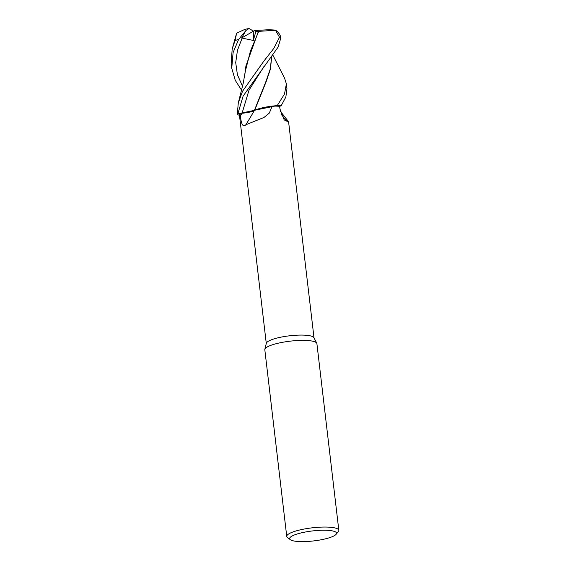 <?xml version="1.0" encoding="UTF-8"?>
<svg xmlns="http://www.w3.org/2000/svg" width="570" height="570" viewBox="0 0 570 570"><rect width="100%" height="100%" fill="white"/><g stroke="black" fill="none" stroke-linecap="round" stroke-linejoin="round"><path stroke-width="0.85" d="M266.283 343.482L239.407 114.713A24.033 5.123 -6.7 0 1 240.034 113.337L254.562 110.324A21.674 4.617 -6.7 0 1 256.628 109.483A21.674 4.617 -6.7 0 1 272.189 106.134A24.033 5.123 -6.7 0 1 279.628 106.326L279.991 109.062L284.216 119.964L288.577 121.731L280.29 111.193M277.212 105.6L254.826 110.21L277.155 105.6A26.199 5.579 -6.7 0 1 281.131 105.821L285.855 97L286.959 88.778L286.382 83.868L284.494 94.05L277.212 105.6A26.22 5.586 -6.7 0 1 281.145 105.821M290.344 539.705L287.515 537.574A26.22 5.586 -6.7 0 1 286.746 536.441L264.822 349.766A26.22 5.586 -6.7 0 1 264.851 349.31A26.22 5.586 -6.7 0 1 272.332 344.829A26.22 5.586 -6.7 0 1 299.485 340.433A26.22 5.586 -6.7 0 1 316.763 343.218A26.22 5.586 -6.7 0 1 316.899 343.646L338.829 530.321A26.22 5.586 -6.7 0 1 338.345 531.603L336.086 534.325A23.598 5.023 -6.7 0 1 329.759 537.617A23.598 5.023 -6.7 0 1 306.895 541.5A23.598 5.023 -6.7 0 1 290.344 539.705A23.598 5.023 -6.7 0 1 296.414 534.24A23.598 5.023 -6.7 0 1 324.059 530.228A23.598 5.023 -6.7 0 1 336.086 534.325M264.851 349.31L266.333 343.268A24.033 5.123 -6.7 0 1 273.194 339.157A24.033 5.123 -6.7 0 1 298.082 335.132A24.033 5.123 -6.7 0 1 313.92 337.682L316.763 343.218M286.746 536.441A26.22 5.586 -6.7 0 1 294.262 531.504A26.22 5.586 -6.7 0 1 322.385 527.079A26.22 5.586 -6.7 0 1 338.829 530.321M314.02 337.875L288.577 121.731M272.189 106.134L269.318 113.074L263.981 117.47L245.805 124.794C242.3 128.457 241.017 121.346 240.369 116.059L240.034 113.337L237.954 113.451L242.072 113.188C247.857 112.732 251.976 111.791 254.405 110.366L265.777 81.923L270.244 69.034L271.641 57.007M281.259 114.385A443.645 361.245 -47.4 0 0 286.86 121.267M253.422 110.893L242.072 113.188L237.954 113.451A26.22 5.586 -6.7 0 0 237.248 114.599L237.27 114.606A26.199 5.579 -6.7 0 1 237.954 113.451L243.112 96.095L278.117 47.082L280.775 38.169L280.533 36.423C279.621 33.837 277.918 31.728 275.41 30.117L279.514 37.271L273.778 48.436L263.796 61.197L242.542 91.257L238.288 102.949L237.248 114.599L239.478 115.34M254.562 110.324A21.674 4.617 -6.7 0 0 254.427 110.388A10.659 2.273 -6.7 0 1 242.065 113.209L240.034 113.337M254.427 110.388A443.645 359.086 -88.3 0 1 245.805 124.794M279.635 106.341L281.131 105.821A26.199 5.579 -6.7 0 0 277.155 105.6L271.683 106.148L256.628 109.483M242.421 91.514L235.239 80.285L231.748 68.229L233.094 52.575L238.609 39.43L245.962 30.481L249.012 28.5L244.922 29.334L236.6 33.217L235.068 40.584L232.182 49.027L231.171 63.363L231.734 68.144M272.937 55.283L284.565 78.147L286.382 83.868M232.182 49.027L236.6 33.217M238.424 102.386L243.29 82.978L245.178 71.913L250.422 51.093L258.709 31.357L275.531 30.267M245.962 30.481L241.623 37.998L253.322 40.441L255.887 31.414L258.395 31.378L245.927 65.963L244.851 74.492M258.395 31.378L258.83 31.35M254.676 110.274L266.105 81.831L270.422 69.127L271.683 56.957M237.954 113.451L237.932 113.459A26.199 5.579 -6.7 0 0 237.27 114.606M255.887 31.414L254.583 30.516L269.004 29.711L275.41 30.117M241.623 37.998L254.583 30.516M249.012 28.5L253.814 31.35L253.322 40.441M242.065 113.209A440.204 356.307 -88.3 0 1 240.369 116.059M242.072 113.188L248.997 90.203L263.903 66.597M235.068 40.584A26.22 5.586 -6.7 0 1 236.529 40.071A26.22 5.586 -6.7 0 1 238.609 39.43M279.514 37.271A26.22 5.586 -6.7 0 1 280.775 38.169M242.243 37.877L237.476 50.217L235.709 62.614L237.419 74.734L242.521 86.277M280.326 111.029L280.518 111.442"/></g></svg>
